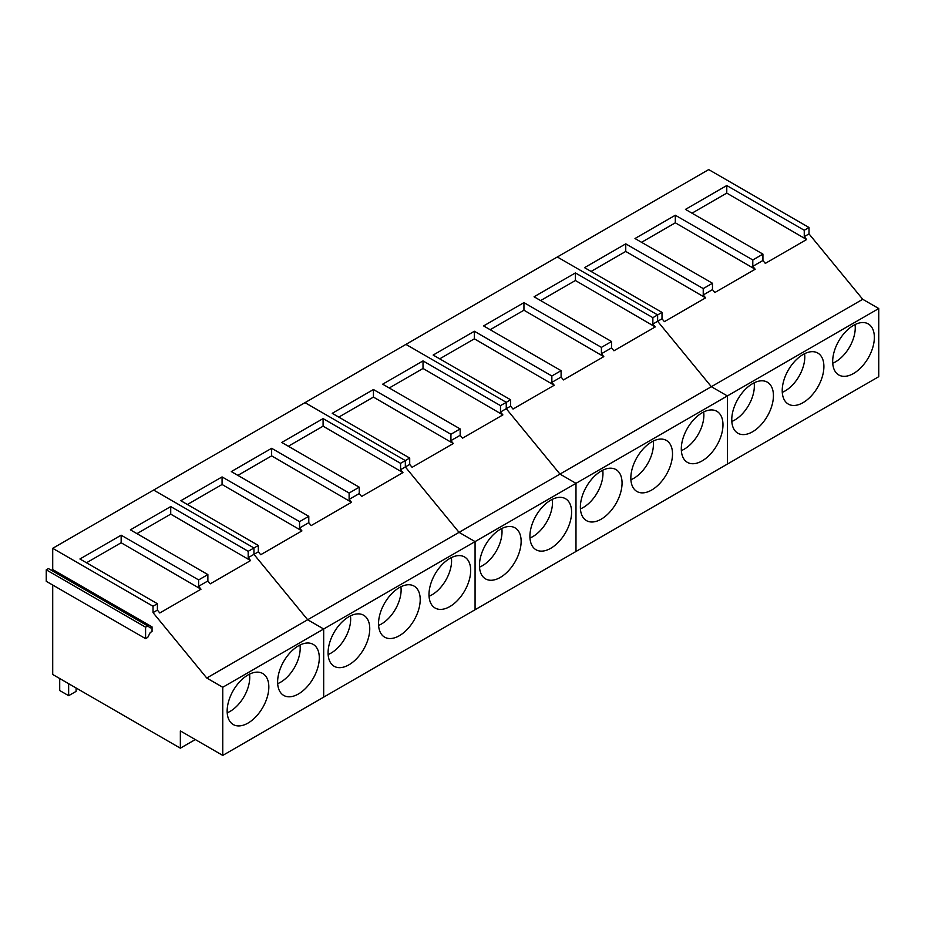 <?xml version="1.0" encoding="UTF-8"?>
<svg xmlns="http://www.w3.org/2000/svg" width="925" height="925" viewBox="0 0 925 925"><rect width="100%" height="100%" fill="white"/><g stroke="black" fill="none" stroke-linecap="round" stroke-linejoin="round"><path stroke-width="1.39" d="M227.215 712.793A27.738 16.014 120 0 0 249.738 677.389A27.738 16.014 120 0 0 249.519 674.152M277.673 683.656A27.738 16.014 120 0 0 300.197 648.252A27.738 16.014 120 0 0 299.978 645.026M328.132 654.53A27.738 16.014 120 0 0 350.656 619.114A27.738 16.014 120 0 0 350.436 615.888M378.591 625.393A27.738 16.014 120 0 0 401.115 589.988A27.738 16.014 120 0 0 400.895 586.762M429.05 596.255A27.738 16.014 120 0 0 451.573 560.851A27.738 16.014 120 0 0 451.354 557.625M479.508 567.129A27.738 16.014 120 0 0 502.032 531.725A27.738 16.014 120 0 0 501.824 528.487M529.979 537.992A27.738 16.014 120 0 0 552.491 502.587A27.738 16.014 120 0 0 552.283 499.361M580.438 508.866A27.738 16.014 120 0 0 602.961 473.45A27.738 16.014 120 0 0 602.742 470.224M630.896 479.728A27.738 16.014 120 0 0 653.42 444.324A27.738 16.014 120 0 0 653.2 441.086M681.355 450.591A27.738 16.014 120 0 0 703.879 415.186A27.738 16.014 120 0 0 703.659 411.96M731.814 421.465A27.738 16.014 120 0 0 754.337 386.06A27.738 16.014 120 0 0 754.118 382.823M782.272 392.327A27.738 16.014 120 0 0 804.796 356.923A27.738 16.014 120 0 0 804.577 353.697M832.731 363.201A27.738 16.014 120 0 0 855.255 327.785A27.738 16.014 120 0 0 855.047 324.559M68.647 683.691L68.647 695.681L59.709 690.524L59.709 678.534M68.647 695.681L76.104 691.38L76.104 687.992M561.093 370.659L483.613 325.924L523.943 302.637L523.943 310.21L603.794 356.634L563.464 379.921L561.093 377.03L561.093 370.659L551.855 375.989L474.375 331.254L474.375 338.828L554.225 385.251L513.005 409.058L510.623 406.156L510.623 399.785L506.252 402.317L405.925 344.389L153.631 490.053L253.947 547.982L253.947 554.352L248.189 557.671L250.571 560.573L210.241 583.848L207.871 580.958L198.632 586.288L198.632 579.917L121.152 535.193L121.152 542.755L201.002 589.19L198.632 586.288M878.75 308.534L862.736 299.295L809.017 233.886L809.017 227.515L708.7 169.587L405.936 344.389L506.252 402.317L506.252 408.688L559.972 474.097L575.986 483.336L575.986 551.473L575.986 483.336L727.374 395.935L727.374 464.072L727.374 395.935L878.75 308.534L878.75 376.683L323.681 697.138L323.681 629L307.667 619.762L253.947 554.352L253.959 547.982L248.189 551.3L248.189 557.671M198.632 579.917L207.871 574.587L207.871 580.958M308.788 516.323L231.308 471.588L271.638 448.301L271.638 455.875L351.488 502.298L311.158 525.585L308.788 522.694L308.788 516.323L299.55 521.654L222.069 476.918L222.069 484.492L301.92 530.915L260.7 554.722L258.329 551.82L258.329 545.449L253.959 547.982L153.631 490.053L52.713 548.317L153.03 606.245L153.03 612.616L157.4 610.095L159.782 612.986L201.002 589.19M121.152 535.193L79.932 558.989L157.4 603.724L153.03 606.245M207.871 574.587L130.39 529.852L170.72 506.576L248.189 551.3M52.713 585.028L52.713 674.487L180.352 748.186L180.352 730.923L222.763 755.413L323.681 697.138L323.681 629L307.667 619.75L206.749 678.025L153.03 612.616M170.72 506.576L170.72 514.138L250.571 560.573M136.946 533.644L170.72 514.138M86.487 562.77L121.152 542.755M157.4 603.724L157.4 610.095M152.047 626.884L150.255 627.925L147.746 625.924L145.583 627.173L145.583 638.643L147.746 637.394L150.255 632.515L152.047 631.474L152.047 626.884L52.713 569.546L52.713 548.317M222.763 755.413L222.763 687.263L206.749 678.025M147.746 625.924L48.424 568.574L46.25 569.835L46.25 581.305L145.583 638.643M52.713 569.546L51.395 570.297M862.736 299.295L711.348 386.696L727.374 395.935L711.348 386.696L559.972 474.086L575.986 483.336L475.068 541.599L475.068 609.737L475.068 541.599L222.763 687.263M318.431 665.214A29.473 17.02 120 0 0 313.193 644.378A29.473 17.02 120 0 0 278.483 674.591A29.473 17.02 120 0 0 283.721 695.427A29.473 17.02 120 0 0 318.431 665.214M267.972 694.351A29.473 17.02 120 0 0 262.735 673.516A29.473 17.02 120 0 0 228.012 703.717A29.473 17.02 120 0 0 233.262 724.553A29.473 17.02 120 0 0 267.972 694.351M195.302 739.549L180.352 748.186M145.583 627.173L46.25 569.835M359.247 493.557L349.118 499.408L349.118 493.037L359.247 487.186L359.247 493.557L361.629 496.459L402.942 472.594L400.571 469.703L400.571 463.333L323.091 418.597L323.091 426.171L402.942 472.594M299.55 521.654L299.55 528.025L308.788 522.694M258.329 551.82L253.959 554.352L307.667 619.75L459.054 532.361L405.335 466.952L400.571 469.703M469.819 577.813A29.473 17.02 120 0 0 464.57 556.977A29.473 17.02 120 0 0 429.859 587.19A29.473 17.02 120 0 0 435.097 608.026A29.473 17.02 120 0 0 469.819 577.813M419.349 606.95A29.473 17.02 120 0 0 414.111 586.115A29.473 17.02 120 0 0 379.4 616.316A29.473 17.02 120 0 0 384.638 637.163A29.473 17.02 120 0 0 419.349 606.95M368.89 636.088A29.473 17.02 120 0 0 363.652 615.241A29.473 17.02 120 0 0 328.942 645.453A29.473 17.02 120 0 0 334.179 666.289A29.473 17.02 120 0 0 368.89 636.088M359.247 487.186L281.767 442.451L323.091 418.597M288.322 446.243L323.091 426.171M351.488 502.298L349.118 499.408M271.638 448.301L349.118 493.037M237.864 475.381L271.638 455.875M258.329 545.449L180.849 500.726L222.069 476.918M301.932 530.915L299.55 528.025M187.405 504.507L222.069 484.492M559.972 474.097L459.054 532.361L475.068 541.599L459.054 532.361L405.335 466.952L405.335 460.581L400.571 463.333M373.446 389.529L332.225 413.325L409.706 458.06L405.335 460.581L305.007 402.653L405.335 460.581L405.335 466.952L409.706 464.431L412.087 467.322L453.308 443.526L450.926 440.624L450.926 434.253L373.446 389.529L373.446 397.091L453.308 443.526M450.926 434.253L460.164 428.922L460.164 435.293L450.926 440.624M460.164 428.922L382.684 384.187L423.014 360.912L500.494 405.636L500.494 412.007L506.252 408.688L506.252 402.317L500.494 405.636M423.014 360.912L423.014 368.474L502.876 414.909L462.546 438.184L460.164 435.293M502.876 414.909L500.494 412.007M389.252 387.98L423.014 368.474M338.781 417.106L373.446 397.091M409.706 458.06L409.706 464.431M570.737 519.549A29.473 17.02 120 0 0 565.499 498.714A29.473 17.02 120 0 0 530.777 528.927A29.473 17.02 120 0 0 536.026 549.762A29.473 17.02 120 0 0 570.737 519.549M520.278 548.687A29.473 17.02 120 0 0 515.028 527.851A29.473 17.02 120 0 0 480.318 558.053A29.473 17.02 120 0 0 485.556 578.888A29.473 17.02 120 0 0 520.278 548.687M611.552 347.892L601.412 353.743L601.412 347.372L611.552 341.522L611.552 347.892L613.923 350.783L655.247 326.93L652.865 324.039L652.865 317.668L575.396 272.933L575.396 280.506L655.247 326.93M551.855 375.989L551.855 382.36L561.093 377.03M510.623 406.156L506.252 408.688L559.972 474.086M722.113 432.148A29.473 17.02 120 0 0 716.875 411.313A29.473 17.02 120 0 0 682.164 441.526A29.473 17.02 120 0 0 687.402 462.361A29.473 17.02 120 0 0 722.113 432.148M671.654 461.286A29.473 17.02 120 0 0 666.416 440.45A29.473 17.02 120 0 0 631.706 470.652A29.473 17.02 120 0 0 636.943 491.499A29.473 17.02 120 0 0 671.654 461.286M621.195 490.412A29.473 17.02 120 0 0 615.957 469.576A29.473 17.02 120 0 0 581.235 499.789A29.473 17.02 120 0 0 586.485 520.625A29.473 17.02 120 0 0 621.195 490.412M611.552 341.522L534.072 296.786L575.396 272.933M540.628 300.579L575.396 280.506M603.794 356.634L601.412 353.743M523.943 302.637L601.412 347.372M490.169 329.705L523.943 310.21M510.623 399.785L433.154 355.061L474.375 331.254M554.225 385.251L551.855 382.36M439.71 358.842L474.375 338.828M712.47 283.258L634.989 238.523L675.319 215.236L675.319 222.809L755.17 269.244L714.852 292.52L712.47 289.629L712.47 283.258L703.231 288.588L625.751 243.853L625.751 251.427L705.613 297.862L664.381 321.657L662.011 318.767L662.011 312.396L657.64 314.916L557.312 256.988L657.64 314.916L657.64 321.287L711.348 386.696L657.64 321.287L652.865 324.039M662.011 318.767L657.64 321.287L657.64 314.916L652.865 317.668M762.928 260.492L752.8 266.342L752.8 259.971L762.928 254.121L762.928 260.492L765.31 263.394L806.623 239.529L804.253 236.638L804.253 230.267L726.772 185.532L726.772 193.105L806.623 239.529M703.231 288.588L703.231 294.959L712.47 289.629M873.501 344.748A29.473 17.02 120 0 0 868.251 323.912A29.473 17.02 120 0 0 833.541 354.125A29.473 17.02 120 0 0 838.778 374.96A29.473 17.02 120 0 0 873.501 344.748M823.042 373.885A29.473 17.02 120 0 0 817.793 353.049A29.473 17.02 120 0 0 783.082 383.262A29.473 17.02 120 0 0 788.32 404.098A29.473 17.02 120 0 0 823.042 373.885M772.572 403.022A29.473 17.02 120 0 0 767.334 382.175A29.473 17.02 120 0 0 732.623 412.388A29.473 17.02 120 0 0 737.861 433.224A29.473 17.02 120 0 0 772.572 403.022M762.928 254.121L685.448 209.397L726.772 185.532M692.004 213.178L726.772 193.105M755.17 269.244L752.8 266.342M675.319 215.236L752.8 259.971M641.545 242.315L675.319 222.809M662.011 312.396L584.531 267.66L625.751 243.853M705.613 297.862L703.231 294.959M591.087 271.441L625.751 251.427M809.017 233.886L804.253 236.638M809.017 227.515L804.253 230.267"/></g></svg>
